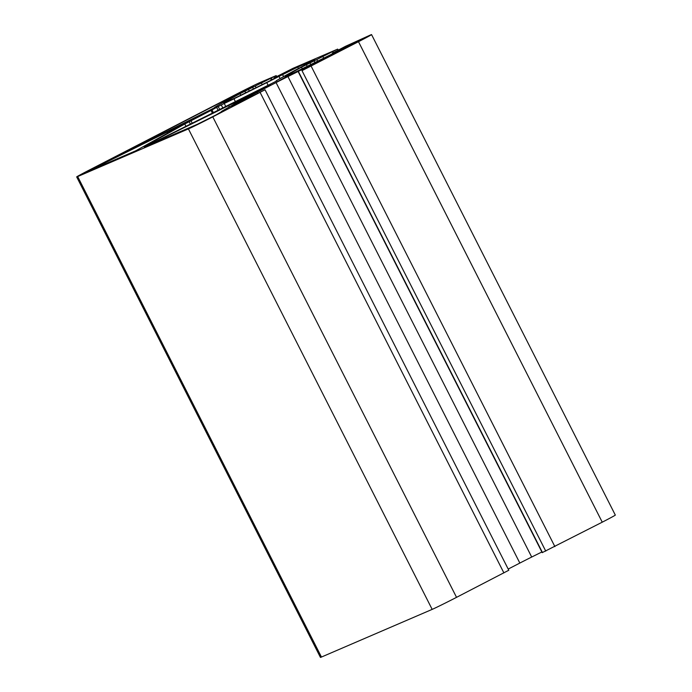 <?xml version="1.0" encoding="UTF-8"?>
<svg xmlns="http://www.w3.org/2000/svg" width="692" height="692" viewBox="0 0 692 692"><rect width="100%" height="100%" fill="white"/><g stroke="black" fill="none" stroke-linecap="round" stroke-linejoin="round"><path stroke-width="1.04" d="M275.113 81.751L276.688 80.886A32.334 0.666 153.1 0 1 276.013 81.068A32.334 0.666 153.1 0 1 277.423 80.116A145.502 2.993 153.1 0 1 293.555 71.094A21.556 0.441 153.1 0 1 303.295 65.956L315.016 59.685L297.776 67.055L278.997 76.414A21.556 0.441 153.1 0 1 266.757 82.625A145.502 2.993 153.1 0 1 233.974 98.818A32.334 0.666 153.1 0 1 224.234 103.463L216.639 107.346A26.945 0.554 153.1 0 1 211.916 109.985L184.773 123.998L146.09 145.64A21.556 0.441 -26.9 0 0 144.092 146.877A21.556 0.441 -26.9 0 0 154.783 141.895L260.374 89.13A26.945 0.554 153.1 0 1 269.768 84.485L275.113 81.751M265.036 89.77L508.793 570.251L456.538 597.343A21.556 0.441 153.1 0 1 432.171 609.384L321.451 657.045A21.556 0.441 153.1 0 1 320.439 657.4L76.682 176.918A21.556 0.441 153.1 0 1 89.752 169.817L235.462 94.657A21.556 0.441 153.1 0 1 259.829 82.616L276.195 75.592L239.986 93.679A134.724 2.777 -26.9 0 0 224.615 102.295A21.556 0.441 -26.9 0 0 223.75 102.892A21.556 0.441 -26.9 0 0 224.753 102.528L231.18 99.76A21.556 0.441 -26.9 0 0 238.264 96.422A134.724 2.777 -26.9 0 0 269.802 80.843L287.638 71.466L274.118 77.885L293.045 68.318L337.333 49.253L301.496 67.202A134.724 2.777 -26.9 0 0 286.125 75.817A21.556 0.441 -26.9 0 0 285.26 76.414A21.556 0.441 -26.9 0 0 286.272 76.051L292.69 73.291A21.556 0.441 -26.9 0 0 299.774 69.944A134.724 2.777 -26.9 0 0 331.312 54.365L349.157 44.989L332.61 53.094L345.42 46.355L370.549 34.955A21.556 0.441 153.1 0 1 371.561 34.6A21.556 0.441 153.1 0 1 358.491 41.702L301.997 70.645L325.335 58.318L319.799 60.809A134.724 2.777 -26.9 0 0 287.941 76.561A21.556 0.441 -26.9 0 0 276.073 82.582L257.052 92.399A21.556 0.441 -26.9 0 0 247.528 97.408A134.724 2.777 -26.9 0 0 231.509 106.343L265.036 89.77L212.773 116.861A21.556 0.441 153.1 0 1 188.414 128.902L77.686 176.564A21.556 0.441 153.1 0 1 76.682 176.918M208.846 111.014L193.535 119.335L177.022 127.285L208.846 111.014M270.356 84.536L255.045 92.858L238.532 100.807L270.356 84.536M285.787 76.907L277.051 81.898A29.099 0.597 153.1 0 1 289.939 75.385A142.267 2.932 153.1 0 1 313.234 63.828L317.87 61.233A142.267 2.932 153.1 0 1 295.882 72.063A29.099 0.597 153.1 0 1 287.543 76.034L285.787 76.907L286.012 77.348M329.184 55.611A142.267 2.932 153.1 0 1 325.828 57.289L320.612 60.204A142.267 2.932 153.1 0 1 323.588 58.742L356.224 42.688L364.208 38.233L357.712 41.027L329.375 55.991M216.077 114.898L197.523 124.205L148.486 145.303L229.943 104.942L239.605 100.747A26.945 0.554 -26.9 0 0 248.904 96.153L250.236 95.66A32.334 0.666 -26.9 0 0 239.692 101.24A145.502 2.993 -26.9 0 0 222.392 110.893A21.556 0.441 -26.9 0 0 221.405 111.559A21.556 0.441 -26.9 0 0 222.417 111.196L216.077 114.898M87.097 171.737L135.701 150.813L178.994 126.826L168.424 131.419L87.097 171.737M213.603 108.229L215.177 107.355A32.334 0.666 153.1 0 1 214.503 107.545A32.334 0.666 153.1 0 1 215.913 106.594A145.502 2.993 153.1 0 1 232.036 97.563A21.556 0.441 153.1 0 1 241.785 92.434L253.506 86.163L238.532 93.334L93.723 168.026L198.864 115.607A26.945 0.554 153.1 0 1 208.249 110.962L213.603 108.229M371.561 34.6L615.318 515.082A21.556 0.441 153.1 0 1 602.248 522.183L542.199 552.64L298.434 72.158M541.862 551.991A134.724 2.777 -26.9 0 0 531.698 557.043A21.556 0.441 -26.9 0 0 519.839 563.063L508.196 569.066M260.131 92.434L503.897 572.915M212.773 116.861L456.538 597.343M297.776 67.055L298.486 68.456M282.552 74.58L283.573 76.604M287.543 76.034L287.768 76.466M339.59 50.334L339.962 51.078M355.887 41.927L356.259 42.67M238.532 93.334L238.852 93.956M357.712 41.027L358.049 41.693M167.213 132.198L167.698 133.158M228.723 105.72L229.337 106.931M235.488 102.805L235.782 103.376M237.321 101.906L237.564 102.399M238.23 101.439L238.463 101.906M247.528 97.408L247.9 98.134M257.052 92.399L257.467 93.212M276.073 82.582L519.839 563.063M287.941 76.561L531.698 557.043M319.799 60.809L320.033 61.268M298.685 72.072L542.45 552.553M301.997 70.645L545.754 551.126M311.132 66.129L554.889 546.611M358.491 41.702L602.248 522.183M332.61 53.094L332.869 53.587M301.496 67.202L302.274 68.724M306.374 64.633L307.213 66.302M309.921 62.799L310.803 64.538M314.237 61L314.981 62.47M316.927 59.849L317.602 61.173M323.017 56.831L323.692 58.163M332.809 51.788L333.25 52.661M271.1 79.571L271.351 80.064M239.986 93.679L240.755 95.202M244.856 91.11L245.703 92.771M248.411 89.277L249.284 91.007M252.727 87.477L253.471 88.948M255.417 86.318L256.092 87.65M261.507 83.308L262.182 84.632M271.299 78.257L271.74 79.13M77.686 176.564L321.451 657.045M188.414 128.902L432.171 609.384M184.773 123.998L186.018 126.454M189.201 121.757L190.473 124.257M191.035 120.858L192.298 123.349M211.069 110.521L212.513 113.358M216.639 107.346L218.248 110.53M218.196 106.516L219.831 109.743M221.284 104.924L222.954 108.203M224.234 103.463L225.903 106.741M233.974 98.818L235.557 101.932M266.757 82.625L268.115 85.289M278.997 76.414L280.096 78.577M167.628 133.193L167.135 132.224M229.268 106.975L228.645 105.746M332.627 53.708L332.359 53.18M314.921 62.505L314.177 61.026M338.198 50.084L337.713 49.123M271.117 80.186L270.849 79.658M253.41 88.974L252.658 87.503M276.688 76.561L276.195 75.592M213.508 112.865L212.046 109.985"/></g></svg>
